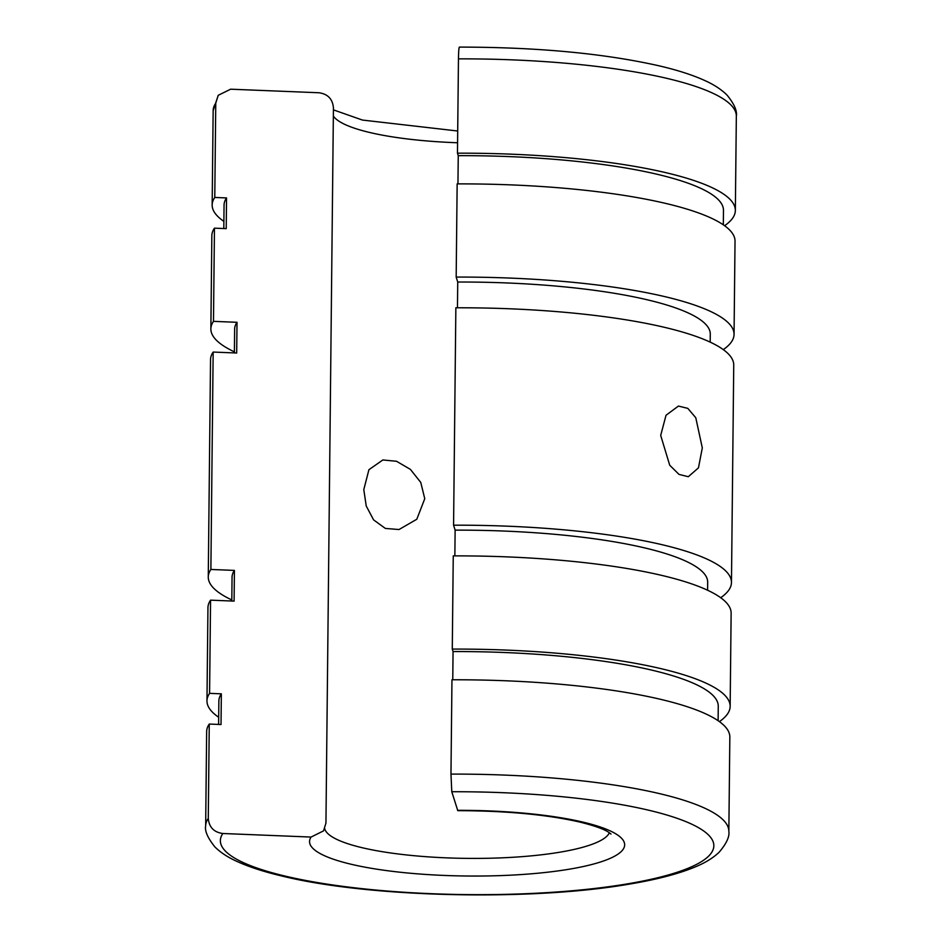 <?xml version="1.0" encoding="UTF-8"?>
<svg xmlns="http://www.w3.org/2000/svg" width="942" height="942" viewBox="0 0 942 942"><rect width="100%" height="100%" fill="white"/><g stroke="black" fill="none" stroke-linecap="round" stroke-linejoin="round"><path stroke-width="1.41" d="M208.276 818.374L209.265 724.057L221.029 724.528L221.346 693.83L209.583 693.359L210.561 600.16L234.099 601.114L234.417 570.405L210.878 569.463L213.163 352.061L236.689 353.003L237.007 322.305L213.481 321.352L214.458 228.164L226.221 228.635L226.539 197.926L214.776 197.455L215.765 103.137L218.238 95.295L230.625 89.196L318.879 92.752C327.804 93.976 332.656 99.016 333.433 107.883L325.944 823.12L323.53 830.879L311.084 837.061L222.83 833.505C213.905 832.281 209.053 827.241 208.276 818.374A261.605 54.495 -179.4 0 0 205.662 825.922C204.626 830.95 207.723 837.991 214.976 847.011C220.605 852.557 227.905 857.35 236.878 861.388C249.006 866.958 264.255 871.892 282.612 876.19C370.182 897.702 533.066 901.223 630.846 883.855C658.293 879.239 680.289 873.364 696.833 866.24C705.935 862.377 713.365 857.715 719.111 852.263C726.459 843.608 729.709 836.649 728.849 831.397L729.838 737.08A261.605 54.495 -179.4 0 0 451.96 679.783L450.971 774.1L451.783 791.739L457.788 810.662C506.195 810.791 546.784 814.571 579.577 822.013C593.684 825.486 603.257 828.83 608.308 832.045L611.028 834.07M718.122 720.712L718.263 706.253A249.724 52.022 -179.4 0 0 453.055 651.558L452.761 679.783M719.405 721.619A261.605 54.495 -179.4 0 0 730.156 706.37L731.133 613.183A261.605 54.495 -179.4 0 0 453.255 555.886L452.278 649.085L453.055 651.558M730.156 706.37A261.605 54.495 -179.4 0 0 452.278 649.085M707.595 590.234L707.678 582.227A237.831 49.537 -179.4 0 0 455.127 530.146L454.856 555.886M720.701 597.723A261.605 54.495 -179.4 0 0 731.463 582.474L733.736 365.072A261.605 54.495 -179.4 0 0 455.857 307.787L453.573 525.189L455.127 530.146M731.463 582.474A261.605 54.495 -179.4 0 0 453.573 525.189M702.308 447.897L698.469 467.844L688.296 476.723L679.005 474.403L669.727 465.242L660.695 435.416L666.029 415.257L678.428 406.073L687.825 408.381L695.773 417.73L702.308 447.897M363.8 489.581L368.923 469.705L382.841 459.967L396.535 461.274L410.406 469.387L420.768 482.445L424.76 498.695L416.8 519.254L399.031 529.534L385.36 528.427L373.585 519.878L366.226 505.995L363.8 489.581M459.578 47.43C458.99 46.405 458.613 50.22 458.46 58.863L457.471 153.181L458.248 155.665L457.953 183.878M724.598 225.715A261.605 54.495 -179.4 0 0 735.349 210.478A261.605 54.495 -179.4 0 0 457.471 153.181M723.315 224.808L723.468 210.349A249.724 52.022 -179.4 0 0 458.248 155.665M723.303 349.612A261.605 54.495 -179.4 0 0 734.053 334.375L735.031 241.176A261.605 54.495 -179.4 0 0 457.153 183.89L456.175 277.078L457.73 282.035L457.459 307.775M734.053 334.375A261.605 54.495 -179.4 0 0 456.175 277.078M710.186 342.123L710.28 334.127A237.831 49.537 -179.4 0 0 457.73 282.035M213.163 352.061A261.605 54.495 -179.4 0 0 210.537 359.597L208.264 576.999A261.605 54.495 -179.4 0 0 231.814 599.948M237.007 322.305A237.831 49.537 -179.4 0 0 234.64 329.147L234.393 352.909M213.481 321.352A261.605 54.495 -179.4 0 0 210.867 328.899A261.605 54.495 -179.4 0 0 234.405 351.849M214.458 228.164A261.605 54.495 -179.4 0 0 211.844 235.7L210.867 328.899M226.539 197.926A249.724 52.022 -179.4 0 0 224.055 205.12L223.807 228.541M214.776 197.455A261.605 54.495 -179.4 0 0 212.162 205.003A261.605 54.495 -179.4 0 0 223.878 221.37M210.878 569.463A261.605 54.495 -179.4 0 0 208.264 576.999M234.417 570.405A237.831 49.537 -179.4 0 0 232.05 577.246L231.803 601.02M210.561 600.16A261.605 54.495 -179.4 0 0 207.946 607.708L206.969 700.895A261.605 54.495 -179.4 0 0 218.685 717.262M209.583 693.359A261.605 54.495 -179.4 0 0 206.969 700.895M221.346 693.83A249.724 52.022 -179.4 0 0 218.862 701.025L218.615 724.433M209.265 724.057A261.605 54.495 -179.4 0 0 206.651 731.604L205.662 825.922M728.849 831.397A261.605 54.495 -179.4 0 0 659.412 793.6A261.605 54.495 -179.4 0 0 450.971 774.1M222.83 833.505A246.745 51.398 -179.4 0 0 285.862 876.26A246.745 51.398 -179.4 0 0 634.519 882.63A246.745 51.398 -179.4 0 0 648.343 810.132A246.745 51.398 -179.4 0 0 451.783 791.739M333.35 115.996A142.701 29.72 -179.4 0 0 369.935 132.539A142.701 29.72 -179.4 0 0 457.588 142.76M324.743 828.701A142.701 29.72 -179.4 0 0 362.446 847.776A142.701 29.72 -179.4 0 0 564.081 851.462A142.701 29.72 -179.4 0 0 609.38 832.728M311.084 837.061A157.561 32.817 -179.4 0 0 351.378 864.309A157.561 32.817 -179.4 0 0 574.008 868.371A157.561 32.817 -179.4 0 0 582.839 822.083A157.561 32.817 -179.4 0 0 457.588 810.332M459.378 47.1C537.647 47.171 604.317 53.435 659.388 65.893C677.698 70.179 692.9 75.089 705.016 80.635C714.048 84.686 721.395 89.502 727.036 95.083C734.207 103.891 737.303 110.921 736.338 116.16A261.605 54.495 -179.4 0 0 666.901 78.363A261.605 54.495 -179.4 0 0 458.46 58.863M215.765 103.137A261.605 54.495 -179.4 0 0 213.151 110.685L218.238 95.295M333.409 109.861L362.423 120.058L457.706 131.009M735.349 210.478L736.338 116.16M212.162 205.003L213.151 110.685"/></g></svg>

